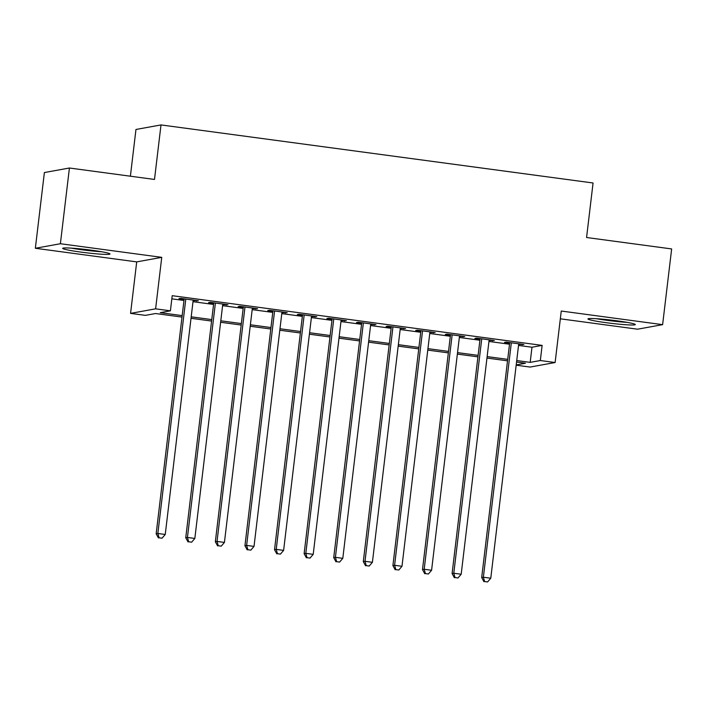 <?xml version="1.0" encoding="UTF-8"?>
<svg xmlns="http://www.w3.org/2000/svg" width="707" height="707" viewBox="0 0 707 707"><rect width="100%" height="100%" fill="white"/><g stroke="black" fill="none" stroke-linecap="round" stroke-linejoin="round"><path stroke-width="1.06" d="M81.066 252.125A23.844 1.617 -173.2 0 0 110.018 253.99A23.844 1.617 -173.2 0 0 91.618 250.216A23.844 1.617 -173.2 0 0 62.667 248.343A23.844 1.617 -173.2 0 0 81.066 252.125M606.35 322.71A23.844 1.617 -173.2 0 0 635.31 324.584A23.844 1.617 -173.2 0 0 616.911 320.801A23.844 1.617 -173.2 0 0 587.95 318.937A23.844 1.617 -173.2 0 0 606.35 322.71M181.991 317.081L155.513 313.528L145.368 315.366L130.565 313.378L155.611 308.835L170.405 310.824L160.25 312.671L182.167 315.614M136.707 261.89L161.744 257.348L60.387 243.729L69.419 168.01L44.382 172.552L35.35 248.272L136.707 261.89L130.565 313.378M130.388 176.202L135.965 129.469L161.002 124.927L593.067 182.989L586.571 237.508L671.65 248.935L662.618 324.654L561.261 311.036L555.119 362.523L530.082 367.066L516.181 365.192M560.333 318.813L637.581 329.197L662.618 324.654M60.387 243.729L35.35 248.272M193.135 300.581L198.375 300.749L180.621 298.363L178.933 298.672L184.112 299.361M222.732 304.558L227.972 304.726L210.218 302.34L208.521 302.649L213.7 303.338M252.319 308.535L257.56 308.703L239.806 306.317L238.118 306.626L243.296 307.315M281.916 312.512L287.157 312.68L269.402 310.293L267.714 310.603L272.893 311.292M311.513 316.489L316.754 316.656L298.999 314.27L297.302 314.58L302.481 315.269M341.101 320.465L346.342 320.633L328.587 318.247L326.899 318.557L332.078 319.246M370.698 324.442L375.938 324.61L358.184 322.224L356.487 322.525L361.675 323.223M400.295 328.41L405.535 328.587L387.781 326.201L386.084 326.501L391.263 327.2M429.883 332.387L435.123 332.564L417.369 330.178L415.681 330.478L420.859 331.176M459.479 336.364L464.72 336.541L446.965 334.155L445.269 334.455L450.456 335.153M489.076 340.341L494.317 340.518L476.562 338.132L474.865 338.432L480.044 339.13M518.531 345.423L531.982 347.234L542.128 345.387L172.208 295.685L170.405 310.824M171.836 298.84L183.979 300.466M193.002 301.686L213.567 304.443M222.599 305.663L243.164 308.42M252.187 309.639L272.761 312.397M281.784 313.608L302.349 316.374M311.38 317.584L331.945 320.351M340.968 321.561L361.542 324.327M370.565 325.538L391.13 328.304M400.162 329.515L420.727 332.281M429.75 333.492L450.324 336.258M459.347 337.469L479.912 340.235M488.944 341.446L509.508 344.212M518.664 344.318L523.905 344.495L506.15 342.108L504.462 342.409L509.641 343.107M161.744 257.348L155.611 308.835M542.128 345.387L540.325 360.535L555.119 362.523M69.419 168.01L154.497 179.445L161.002 124.927M516.216 364.909L525.442 363.239L516.552 362.037M507.529 360.826L486.964 358.06M477.932 356.849L457.367 354.083M448.335 352.873L427.77 350.106M418.747 348.896L398.182 346.13M389.15 344.919L368.586 342.161M359.554 340.942L338.989 338.185M329.966 336.965L309.401 334.208M300.369 332.988L279.804 330.231M270.772 329.011L250.207 326.254M241.184 325.034L220.619 322.277M211.587 321.058L191.023 318.3M516.729 360.57L530.179 362.373L540.325 360.535M191.199 316.824L211.764 319.591M220.787 320.801L241.361 323.567M250.384 324.778L270.949 327.544M279.981 328.755L300.546 331.521M309.569 332.732L330.142 335.498M339.166 336.709L359.73 339.475M368.762 340.686L389.327 343.452M398.35 344.663L418.924 347.429M427.947 348.639L448.512 351.406M457.544 352.616L478.109 355.382M487.132 356.593L507.706 359.359M531.982 347.234L530.179 362.373M522.279 344.274L522.217 344.795M492.682 340.297L492.62 340.818M463.094 336.32L463.032 336.841M433.497 332.343L433.435 332.864M403.9 328.366L403.838 328.888M374.312 324.389L374.25 324.911M344.716 320.412L344.654 320.943M315.119 316.436L315.057 316.966M285.531 312.459L285.469 312.989M255.934 308.482L255.872 309.012M226.337 304.505L226.275 305.035M196.749 300.528L196.687 301.058M509.703 342.586L481.688 577.531L483.376 577.221L511.329 342.798M484.622 581.552L487.583 581.949L484.622 581.552L483.376 577.221L490.773 578.22L518.726 343.796M481.688 577.531L483.942 581.675M487.583 581.949L490.773 578.22M624.661 321.95A20.636 1.396 6.8 0 1 607.348 320.165A20.636 1.396 6.8 0 1 598.917 318.875M596.408 318.707A23.693 1.6 -173.2 0 0 606.677 320.28A23.693 1.6 -173.2 0 0 627.144 322.374M99.369 251.356A20.636 1.396 6.8 0 1 73.634 248.29M71.115 248.122A23.693 1.6 -173.2 0 0 101.861 251.78M480.106 338.609L452.091 573.554L453.788 573.244L481.741 338.821M455.025 577.575L457.986 577.972L455.025 577.575L453.788 573.244L461.185 574.243L489.138 339.82M452.091 573.554L454.354 577.699M457.986 577.972L461.185 574.243M450.518 334.632L422.494 569.577L424.191 569.268L452.144 334.844M425.437 573.598L428.389 573.996L425.437 573.598L424.191 569.268L431.588 570.266L459.541 335.843M422.494 569.577L424.757 573.722M428.389 573.996L431.588 570.266M420.921 330.655L392.906 565.6L394.594 565.291L422.547 330.867M395.84 569.621L398.801 570.019L395.84 569.621L394.594 565.291L401.991 566.289L429.944 331.866M392.906 565.6L395.16 569.745M398.801 570.019L401.991 566.289M391.325 326.678L363.31 561.623L365.006 561.314L392.959 326.899M366.244 565.644L369.204 566.042L366.244 565.644L365.006 561.314L372.403 562.312L400.356 327.889M363.31 561.623L365.572 565.768M369.204 566.042L372.403 562.312M361.737 322.701L333.722 557.646L335.41 557.337L363.363 322.922M336.656 561.667L339.607 562.065L336.656 561.667L335.41 557.337L342.807 558.336L370.76 323.912M333.722 557.646L335.975 561.791M339.607 562.065L342.807 558.336M332.14 318.724L304.125 553.669L305.813 553.36L333.766 318.945M307.059 557.69L310.02 558.088L307.059 557.69L305.813 553.36L313.21 554.359L341.163 319.935M304.125 553.669L306.378 557.814M310.02 558.088L313.21 554.359M302.543 314.748L274.528 549.692L276.225 549.383L304.178 314.969M277.462 553.714L280.423 554.111L277.462 553.714L276.225 549.383L283.622 550.382L311.575 315.958M274.528 549.692L276.791 553.837M280.423 554.111L283.622 550.382M272.955 310.771L244.94 545.716L246.628 545.406L274.581 310.992M247.874 549.737L250.826 550.134L247.874 549.737L246.628 545.406L254.025 546.405L281.978 311.981M244.94 545.716L247.194 549.86M250.826 550.134L254.025 546.405M243.358 306.794L215.343 541.739L217.031 541.429L244.984 307.015M218.277 545.76L221.238 546.158L218.277 545.76L217.031 541.429L224.428 542.428L252.381 308.005M215.343 541.739L217.597 545.884M221.238 546.158L224.428 542.428M213.761 302.817L185.747 537.762L187.443 537.453L215.396 303.038M188.681 541.783L191.641 542.181L188.681 541.783L187.443 537.453L194.84 538.451L222.793 304.028M185.747 537.762L188.009 541.907M191.641 542.181L194.84 538.451M184.174 298.84L156.159 533.785L157.847 533.476L185.8 299.061M159.093 537.806L162.044 538.204L159.093 537.806L157.847 533.476L165.244 534.474L193.197 300.051M156.159 533.785L158.412 537.93M162.044 538.204L165.244 534.474"/></g></svg>
